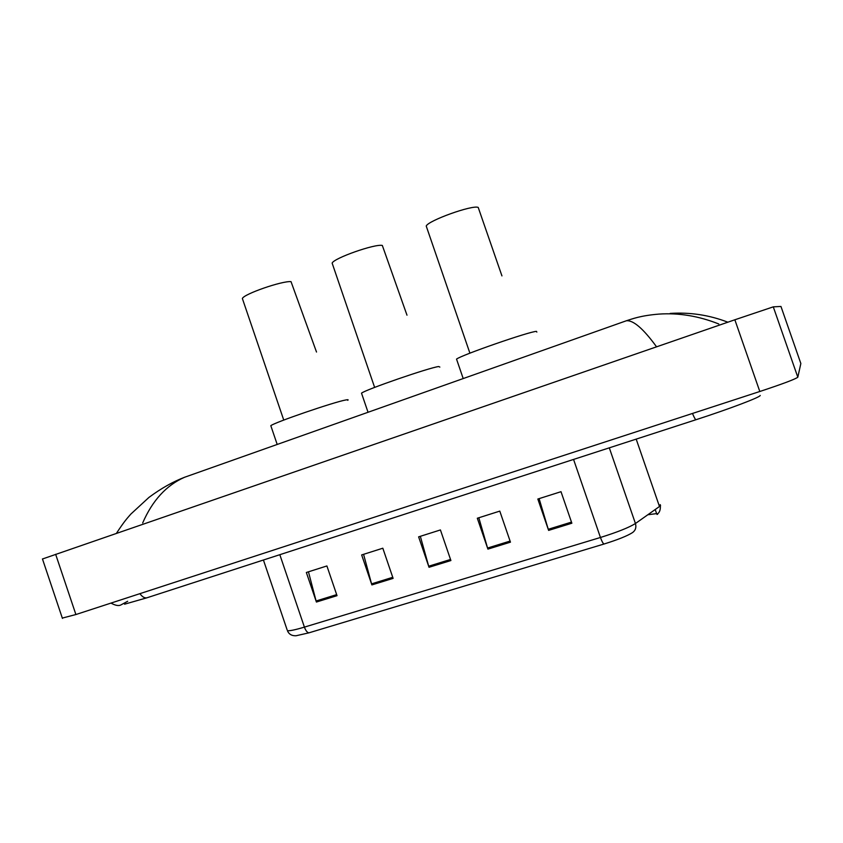 <?xml version="1.0" encoding="UTF-8"?>
<svg xmlns="http://www.w3.org/2000/svg" width="843" height="843" viewBox="0 0 843 843"><rect width="100%" height="100%" fill="white"/><g stroke="black" fill="none" stroke-linecap="round" stroke-linejoin="round"><path stroke-width="1.26" d="M780.955 306.462L800.85 363.512L797.815 377.221C795.286 379.181 782.62 383.934 759.806 391.5L75.891 614.536L62.319 618.088M780.955 306.452L773.284 306.852L734.854 319.782L42.466 558.993M185.154 477.054L184.522 477.286C166.387 485.262 152.446 500.479 142.688 522.945M656.56 346.821C643.346 328.696 633.283 320.013 626.37 320.772L624.389 321.468M184.554 477.275L626.37 320.761C632.408 318.886 640.28 315.64 658.868 314.102C678.805 312.732 698.784 316.03 718.784 323.986M727.867 322.195C709.311 315.05 690.08 312.121 670.174 313.427M657.034 514.451L656.613 513.598L647.824 514.757M603.999 544.03L308.875 632.851L296.051 635.759C291.794 635.928 288.907 634.231 287.4 630.669C289.581 631.038 295.25 629.858 304.407 627.118L600.448 537.476C601.797 541.227 602.977 543.419 603.999 544.03C617.835 539.72 627.371 535.895 632.598 532.544C635.569 530.331 636.507 527.328 635.432 523.514L659.479 506.506L660.543 505.568L660.217 504.62M656.518 513.324L657.624 514.272M316.41 602.039L306.357 572.481L326.905 565.959L337.021 595.674L316.41 602.039L316.093 600.985L336.663 594.631M487.907 549.12L477.317 518.234L499.794 511.111L510.458 542.165L487.907 549.12L487.56 548.034L510.078 541.08M548.614 530.395L537.834 499.035L561.006 491.69L571.86 523.218L548.614 530.395L548.256 529.288L571.48 522.112M371.879 584.916L361.658 554.936L382.827 548.213L393.112 578.372L371.879 584.916L371.563 583.862L392.754 577.307M429.024 567.286L418.623 536.854L440.425 529.941L450.9 560.542L429.024 567.286L428.687 566.211L450.531 559.467M420.341 536.317L428.687 566.211M363.575 554.325L371.563 583.862M539.109 498.634L548.256 529.288M478.824 517.76L487.56 548.034M308.454 571.807L316.093 600.985M406.99 315.187L382.322 245.439C374.893 243.701 333.849 258.169 332.131 263.111L332.585 264.439M439.856 367.084L438.645 366.536C429.14 367.674 365.377 389.698 361.51 393.165L361.731 393.818M501.943 275.903L478.202 207.41C472.396 204.733 428.265 220.56 426.221 226.029L426.727 227.494M536.843 332.089L536.475 331.362C529.625 331.394 460.984 355.24 456.527 359.118L456.769 359.835M316.515 352.037L291.025 281.646C282.247 280.708 243.806 294.038 242.373 298.506L242.773 299.697M347.706 400.309C348.696 399.635 347.969 399.529 345.525 400.025C333.775 402.1 274.133 422.585 270.814 425.683L271.003 426.273M139.896 593.662C142.53 597.223 145.08 598.53 147.546 597.592L695.939 419.74M692.472 413.46C694.358 417.949 695.58 420.014 696.128 419.677C728.858 409.108 760.439 397.148 760.217 395.451M55.638 554.283L75.891 614.536M734.854 319.782L759.806 391.5M773.284 306.852L797.815 377.221M659.479 506.506L636.18 439.119M308.875 632.851C307.179 632.503 305.693 630.596 304.407 627.118L279.823 554.694M287.073 629.721L263.427 560.015M573.556 459.435L600.448 537.476C617.403 532.165 629.068 527.507 635.432 523.514L609.31 447.844M110.981 603.093C115.175 605.4 118.389 606.064 120.623 605.084L127.672 601.28M124.574 604.189L146.735 597.856M42.445 558.93L62.424 618.414M184.522 477.286C172.815 481.785 160.96 488.487 148.958 497.402L130.834 514.093C126.45 519.109 124.153 521.596 116.45 533.292M670.143 313.427L675.485 313.174M656.613 513.598L655.211 509.53M657.782 513.766C657.435 513.682 660.67 512.597 660.375 505.758M361.51 393.165L368.043 412.269M332.131 263.111L374.629 387.411M456.527 359.118L463.207 378.56M426.221 226.029L469.909 353.175M270.814 425.683L277.189 444.451M242.373 298.506L283.754 420.088"/></g></svg>
